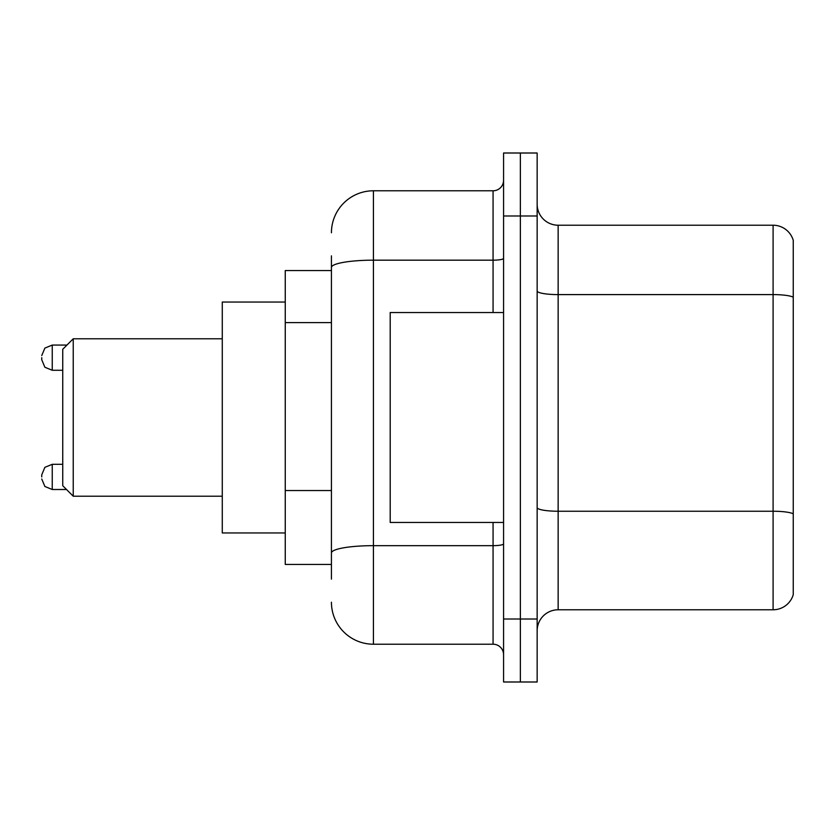 <?xml version="1.0" encoding="UTF-8"?>
<svg xmlns="http://www.w3.org/2000/svg" width="835" height="835" viewBox="0 0 835 835"><rect width="100%" height="100%" fill="white"/><g stroke="black" fill="none" stroke-linecap="round" stroke-linejoin="round"><path stroke-width="1.25" d="M331.432 307.906L331.432 267.471L331.432 270.561L285.257 270.561L285.257 564.439L331.432 564.439M331.432 579.135L331.432 255.865M503.568 619.017L503.568 681.997L520.362 681.997L520.362 619.017L520.362 681.997L537.155 681.997L537.155 619.017L520.362 619.017L520.362 215.983L520.362 619.017L503.568 619.017L503.568 215.983L520.362 215.983L520.362 153.003L520.362 215.983L537.155 215.983L537.155 619.017M537.155 215.983L537.155 153.003L503.568 153.003L503.568 215.983M331.432 232.777A41.98 41.98 0 0 1 373.422 190.787L373.422 644.213L493.067 644.213L493.067 522.459M373.422 190.787L493.067 190.787A10.5 10.5 0 0 0 503.568 180.297M331.432 560.243L331.432 505.227M503.568 654.703A10.5 10.5 0 0 0 493.067 644.213M373.422 644.213A41.98 41.98 0 0 1 331.432 602.223M537.155 630.78A20.99 20.99 0 0 1 558.145 609.78L773.095 609.78L773.095 225.22L558.145 225.22A20.99 20.99 0 0 1 537.155 204.22A20.99 20.99 0 0 0 558.145 225.22L558.145 609.78M793.25 240.334A20.99 20.99 0 0 0 773.095 225.22A20.99 20.99 0 0 1 793.25 240.334L793.25 594.666A20.99 20.99 0 0 1 773.095 609.78M793.25 297.521L793.25 525.82M73.24 496.22L73.24 338.78L62.74 349.28L62.74 485.719L73.24 496.22L222.277 496.22M285.257 302.051L222.277 302.051L222.277 532.949L285.257 532.949M503.568 312.541L390.206 312.541L390.206 522.459L503.568 522.459M41.75 476.91L41.75 474.812L41.75 476.91M41.75 357.672L41.75 359.77L41.75 357.672M331.432 322.602L285.257 322.602M331.432 490.531L285.257 490.531M503.568 543.835A10.5 1.827 0 0 1 493.067 545.662L373.422 545.662A41.98 7.285 180 0 0 331.432 552.958M331.432 267.471A41.98 7.285 180 0 1 373.422 260.176L493.067 260.176L493.067 190.787M493.067 312.541L493.067 260.176A10.5 1.827 0 0 0 503.568 258.349M793.25 297.229A20.99 3.643 180 0 0 773.095 294.598L558.145 294.598A20.99 3.643 -0 0 1 537.155 290.956M793.25 513.859A20.99 3.643 180 0 0 773.095 511.239L558.145 511.239A20.99 3.643 0 0 1 537.155 507.586M41.75 474.812L44.881 467.329L52.25 464.312L44.881 467.329L41.75 474.812L44.881 467.329L52.25 464.312L44.881 467.329L41.75 474.812L44.881 467.329L52.25 464.312L44.881 467.329L41.75 474.812L44.881 467.329L52.25 464.312L44.881 467.329L41.75 474.812L44.881 467.329L52.25 464.312L52.25 489.498L44.881 486.481L41.75 479.008L44.881 486.481L52.25 489.498L44.881 486.481L41.75 479.008L44.881 486.481L52.25 489.498L44.881 486.481L41.75 479.008L44.881 486.481L52.25 489.498L44.881 486.481L41.75 479.008L44.881 486.481L52.25 489.498L66.518 489.498M66.936 345.074L52.25 345.074L52.25 370.27L44.881 367.254L41.75 359.77M73.24 338.78L222.277 338.78M52.25 464.312L62.74 464.312M52.25 489.498L44.881 486.481L41.75 479.008M52.25 370.27L62.74 370.27M52.25 345.074L44.881 348.091L41.75 355.574"/></g></svg>
